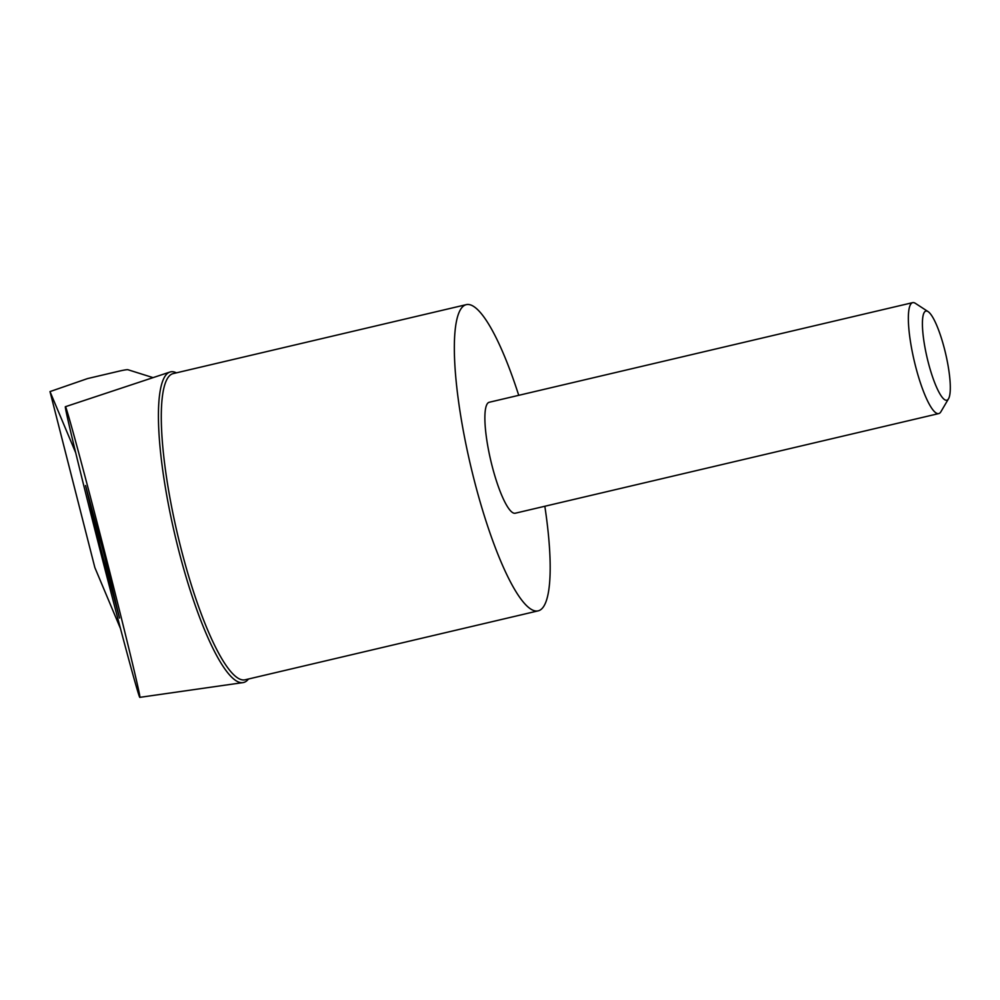 <?xml version="1.0" encoding="UTF-8"?>
<svg xmlns="http://www.w3.org/2000/svg" width="1000" height="1000" viewBox="0 0 1000 1000"><rect width="100%" height="100%" fill="white"/><g stroke="black" fill="none" stroke-linecap="round" stroke-linejoin="round"><path stroke-width="1.5" d="M248.463 679.013A159.55 33.05 -103.2 0 1 246.287 681.213A159.55 33.05 -103.2 0 1 242.963 682.613A159.55 33.05 -103.2 0 1 178.25 548.575A159.55 33.05 -103.2 0 1 167.775 373.175A159.55 33.05 -103.2 0 1 169.9 372.05A159.55 33.05 -103.2 0 1 176.438 372.837M107.875 564.525C126.463 637.4 141.175 698.525 139.85 697.35C139.225 699.488 118.225 621.462 97.375 539.538C78.812 466.788 64.112 405.725 65.4 406.712C65.963 404.375 86.988 482.475 107.875 564.525M544.837 506.262A157.275 32.575 -103.2 0 1 538.25 610.837A157.275 32.575 -103.2 0 1 473.862 478.812A157.275 32.575 -103.2 0 1 466.213 304.662A157.275 32.575 -103.2 0 1 518.737 395.325M944.613 349.487A45.8 9.488 -103.2 0 1 948.55 398.738A45.8 9.488 -103.2 0 1 928.088 361.75A45.8 9.488 -103.2 0 1 928.05 311.588A45.8 9.488 -103.2 0 1 944.613 349.487M948.55 398.738L940.888 411.763A56.988 11.8 -103.2 0 1 938.75 413.587A56.988 11.8 -103.2 0 1 915.425 365.75A56.988 11.8 -103.2 0 1 912.65 302.65A56.988 11.8 -103.2 0 1 915.375 303.337L928.05 311.588M938.75 413.587L515.275 513.212A56.988 11.8 -103.2 0 1 491.95 465.375A56.988 11.8 -103.2 0 1 489.188 402.275L912.65 302.65M104.913 557.475L119.488 618.038L100.125 546.087L85.55 485.538L104.913 557.475M153.062 377.638L128.012 369.75A11.4 0.988 -14.3 0 0 119.175 371.138L87.525 378.587L50 391.587L75.688 452.725M50 391.587L94.862 567.6L120.475 628.55M538.25 610.837L245.212 679.775A157.275 32.575 -103.2 0 1 180.825 547.75A157.275 32.575 -103.2 0 1 170.5 374.875A157.275 32.575 -103.2 0 1 173.188 373.6L466.213 304.662M139.85 697.35L242.963 682.613M65.4 406.712L169.9 372.05"/></g></svg>
